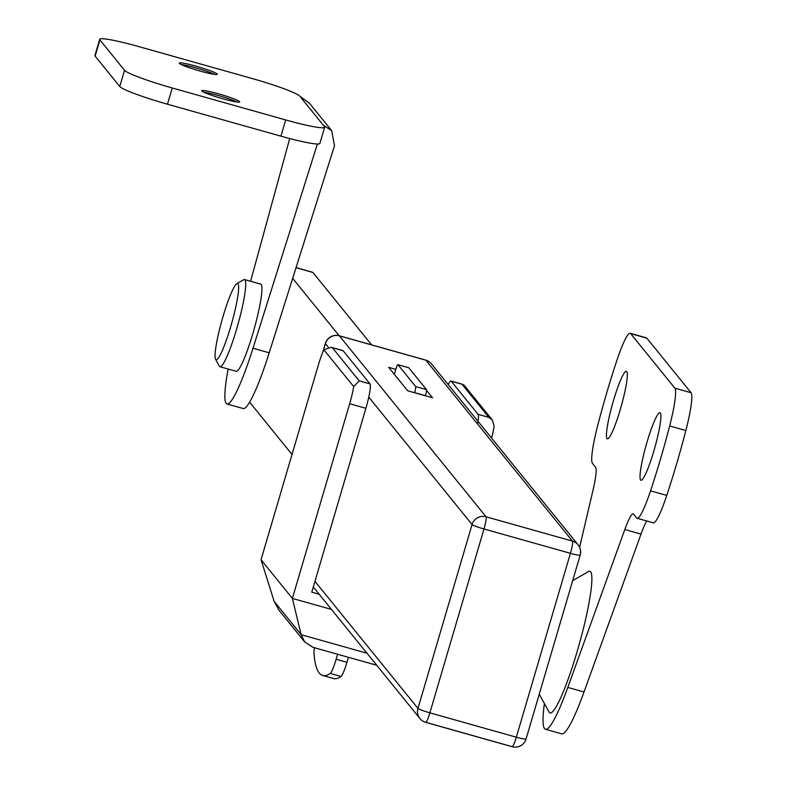 <?xml version="1.0" encoding="UTF-8"?>
<svg xmlns="http://www.w3.org/2000/svg" width="786" height="786" viewBox="0 0 786 786"><rect width="100%" height="100%" fill="white"/><g stroke="black" fill="none" stroke-linecap="round" stroke-linejoin="round"><path stroke-width="1.18" d="M395.83 369.332L388.667 367.317L407.698 390.789L432.555 397.795L426.533 390.367M219.215 365.834A45.283 5.836 -74.3 0 0 219.363 366.158A45.283 5.836 -74.3 0 0 219.53 366.404A45.283 5.836 -74.3 0 0 219.982 366.728L236.193 371.297A45.283 5.836 -74.3 0 0 253.514 331.27A45.283 5.836 -74.3 0 0 261.198 284.444A45.283 5.836 -74.3 0 0 260.736 284.129L244.534 279.561A45.283 5.836 -74.3 0 0 243.699 279.728L236.871 283.628A39.624 5.099 -74.3 0 0 221.947 320.236A39.624 5.099 -74.3 0 0 215.57 359.261A39.624 5.099 -74.3 0 0 215.718 359.477A39.624 5.099 -74.3 0 0 230.77 326.455A39.624 5.099 -74.3 0 0 238.001 283.766A39.624 5.099 -74.3 0 0 236.871 283.628M219.982 366.728A45.283 5.836 -74.3 0 0 237.313 326.701A45.283 5.836 -74.3 0 0 244.986 279.885A45.283 5.836 -74.3 0 0 244.534 279.561M239.583 101.63A19.807 1.778 -163.6 0 1 239.681 101.895A19.807 1.778 -163.6 0 1 221.406 98.368A19.807 1.778 -163.6 0 1 201.766 90.98A19.807 1.778 -163.6 0 1 201.668 90.714A19.807 1.778 -163.6 0 1 219.942 94.241A19.807 1.778 -163.6 0 1 239.583 101.63M217.191 74.002A19.807 1.778 -163.6 0 1 217.29 74.277A19.807 1.778 -163.6 0 1 199.015 70.75A19.807 1.778 -163.6 0 1 179.375 63.352A19.807 1.778 -163.6 0 1 179.277 63.086A19.807 1.778 -163.6 0 1 197.551 66.614A19.807 1.778 -163.6 0 1 217.191 74.002M317.397 144.005L252.994 348.237A79.239 10.208 105.7 0 1 226.987 403.984A79.239 10.208 105.7 0 1 226.181 403.415A79.239 10.208 105.7 0 1 228.127 369.027M124.542 70.298A45.283 4.068 16.4 0 0 172.242 87.993L285.701 119.944A45.283 4.068 16.4 0 0 324.657 127.204L319.882 143.425A45.283 4.068 -163.6 0 1 280.926 136.165L167.467 104.214A45.283 4.068 -163.6 0 1 119.767 86.519L124.542 70.298L99.92 39.909A45.283 4.068 16.4 0 1 99.704 39.3A45.283 4.068 16.4 0 1 138.66 46.561L252.119 78.512A45.283 4.068 16.4 0 1 299.82 96.206L309.399 103.172L331.692 130.692L334.512 145.695L269.205 352.796A79.239 10.208 105.7 0 1 243.198 408.543L226.987 403.984M250.596 281.27L289.71 138.552M331.692 130.692L323.321 125.21L324.441 126.595A45.283 4.068 16.4 0 1 324.657 127.204M99.92 39.909L95.145 56.14L119.767 86.519M95.145 56.14A45.283 4.068 -163.6 0 1 94.929 55.521L99.704 39.3M181.32 64.57A19.807 1.778 -163.6 0 1 198.308 68.598A19.807 1.778 -163.6 0 1 214.765 74.415M203.712 92.188A19.807 1.778 -163.6 0 1 220.699 96.216A19.807 1.778 -163.6 0 1 237.156 102.033M539.255 694.176L549.041 711.988A73.579 9.481 -74.3 0 0 577.278 651.073A73.579 9.481 -74.3 0 0 588.596 571.53L572.67 580.638M653.923 450.781A35.095 4.519 -74.3 0 0 660.456 413.171A35.095 4.519 -74.3 0 0 646.986 442.223A35.095 4.519 -74.3 0 0 641.592 480.148A35.095 4.519 -74.3 0 0 653.923 450.781M620.341 409.349A35.095 4.519 -74.3 0 0 626.864 371.739A35.095 4.519 -74.3 0 0 613.404 400.781A35.095 4.519 -74.3 0 0 608 438.716A35.095 4.519 -74.3 0 0 620.341 409.349M544.403 703.558A90.557 11.662 -74.3 0 0 545.455 729.261A90.557 11.662 -74.3 0 0 567.806 687.416L624.811 529.538A33.955 4.372 105.7 0 1 633.192 513.838A33.955 4.372 105.7 0 1 633.536 514.083L636.67 517.945A45.283 5.836 -74.3 0 0 637.132 518.269A45.283 5.836 -74.3 0 0 650.553 490.847A135.84 17.498 -74.3 0 0 660.535 458.936A135.84 17.498 -74.3 0 0 669.652 425.963A45.283 5.836 -74.3 0 0 674.869 388.166L630.657 333.618A45.283 5.836 -74.3 0 0 630.195 333.293A45.283 5.836 -74.3 0 0 616.774 360.715A135.84 17.498 -74.3 0 0 597.674 425.609A45.283 5.836 -74.3 0 0 592.457 463.406L595.592 467.267A33.955 4.372 105.7 0 1 592.998 490.287L579.616 547.262M637.132 518.269L653.333 522.837A45.283 5.836 -74.3 0 0 666.764 495.416A135.84 17.498 -74.3 0 0 676.736 463.494A135.84 17.498 -74.3 0 0 685.864 430.522A45.283 5.836 -74.3 0 0 691.071 392.725L646.868 338.186A45.283 5.836 -74.3 0 0 646.406 337.862L630.195 333.293M545.455 729.261L561.656 733.829A90.557 11.662 -74.3 0 0 584.018 691.975L641.012 534.097A33.955 4.372 105.7 0 1 646.75 520.98M314.518 647.752A16.978 2.191 -74.3 0 0 313.968 653.363A339.601 43.741 -74.3 0 0 322.702 675.469L333.5 678.514A339.601 43.741 -74.3 0 0 341.036 676.471A16.978 2.191 -74.3 0 0 346.94 662.303L348.414 657.293M322.702 675.469A339.601 43.741 -74.3 0 0 330.238 673.425A16.978 2.191 -74.3 0 0 336.143 659.258L337.616 654.257M425.383 395.771L425.413 395.672A5.659 0.727 -74.3 0 0 426.444 389.581L408.759 367.76A5.659 0.727 -74.3 0 0 408.7 367.72A5.659 0.727 -74.3 0 0 408.632 367.72M414.586 392.735L414.615 392.636A5.659 0.727 -74.3 0 0 415.647 386.535L397.952 364.714A5.659 0.727 -74.3 0 0 397.893 364.675A5.659 0.727 -74.3 0 0 395.8 369.43L394.356 374.333M477.544 423.988A22.637 2.918 -74.3 0 0 478.075 414.34L451.203 381.19A22.637 2.918 -74.3 0 0 450.977 381.033A22.637 2.918 -74.3 0 0 448.226 384.58M462.011 384.236L464.153 385.258L492.341 420.048L488.872 417.386L462.011 384.236L451.203 381.19M492.341 420.048L494.168 426.14A22.637 2.918 105.7 0 1 491.594 438.087M331.486 609.425L292.382 598.421L349.682 403.739A22.637 2.918 -74.3 0 0 353.7 386.584L323.871 349.78A22.637 2.918 -74.3 0 0 318.34 365.068L261.04 559.75L292.382 598.421L301.166 634.695L366.983 653.225M342.637 350.625A22.637 2.918 105.7 0 1 342.922 350.605A22.637 2.918 105.7 0 1 343.148 350.762L370.019 383.912A22.637 2.918 105.7 0 1 365.893 408.307L311.777 592.163L319.185 594.255M314.606 647.674L312.877 647.291L304.663 641.887L278.834 610.015L274.108 601.3L261.04 559.75M304.663 641.887L301.166 634.695L274.108 601.3M323.871 349.78L331.142 347.284L332.34 347.717L359.212 380.866L353.7 386.584M371.601 344.867L312.907 272.467A22.637 2.918 -74.3 0 0 312.681 272.31A22.637 2.918 -74.3 0 0 312.406 272.32M339.179 335.74L292.677 278.362M249.614 402.147L292.019 454.475M314.96 581.355L417.955 708.412L472.062 524.557L368.772 397.117M328.165 347.019L325.414 343.629L323.115 351.43M339.139 335.779A11.318 1.454 105.7 0 1 339.287 335.769A11.318 1.454 105.7 0 1 339.405 335.848L486.053 516.785L572.493 541.122L425.845 360.194L339.405 335.848A11.318 11.181 141 0 0 325.414 343.629A11.318 1.022 -163.6 0 1 325.355 343.472L322.8 352.177M313.3 586.995L419.96 718.591A11.318 11.181 -39 0 0 425.57 722.275A11.318 1.454 -74.3 0 0 425.688 722.354L512.128 746.7A11.318 11.318 0 0 0 526.06 738.997A11.318 1.022 16.4 0 1 516.323 737.189L570.43 553.324L483.989 528.978L429.873 712.843L516.323 737.189A11.318 1.454 -74.3 0 1 512.128 746.7A11.318 1.454 -74.3 0 1 512.02 746.621L425.825 722.344M425.59 360.126A11.318 1.454 105.7 0 1 425.727 360.116A11.318 1.454 105.7 0 1 425.845 360.194A11.318 11.181 141 0 1 431.455 363.889L578.103 544.816A11.318 11.318 0 0 1 580.176 555.142A11.318 1.022 16.4 0 1 570.43 553.324A11.318 1.454 -74.3 0 0 572.493 541.122A11.318 11.181 -39 0 1 580.117 554.985A11.318 1.022 16.4 0 1 580.176 555.142L526.06 738.997A11.318 1.022 16.4 0 0 526.001 738.85M472.062 524.557A11.318 11.181 -39 0 1 486.053 516.785A11.318 1.454 -74.3 0 1 483.989 528.978A11.318 1.022 16.4 0 1 472.062 524.557M419.96 718.591A11.318 11.181 -39 0 1 417.955 708.412A11.318 1.022 16.4 0 0 429.873 712.843A11.318 1.454 -74.3 0 1 425.688 722.354A11.318 11.318 0 0 1 419.96 718.591M252.994 348.237L269.205 352.796M323.321 125.21L300.93 97.592M172.242 87.993L167.467 104.214M280.926 136.165L285.701 119.944M669.652 425.963L685.864 430.522M567.806 687.416L584.018 691.975M624.811 529.538L641.012 534.097M650.553 490.847L666.764 495.416M674.869 388.166L691.071 392.725M630.657 333.618L646.868 338.186M336.143 659.258L346.94 662.303M330.238 673.425L341.036 676.471M414.615 392.636L425.413 395.672M415.647 386.535L426.444 389.581M397.952 364.714L408.759 367.76M478.075 414.34L488.872 417.386M365.893 408.307L349.682 403.739M343.148 350.762L332.34 347.717M359.212 380.866L370.019 383.912M312.907 272.467L296.037 267.712M431.455 363.889A11.318 11.318 0 0 0 425.727 360.116L339.287 335.769A11.318 11.318 0 0 0 325.355 343.472M215.57 359.261L219.363 366.158M397.893 364.675L408.7 367.72M450.977 381.033L462.757 384.354M312.877 647.291L376.749 665.28M331.142 347.284L342.922 350.605M312.681 272.31L296.067 267.623"/></g></svg>
